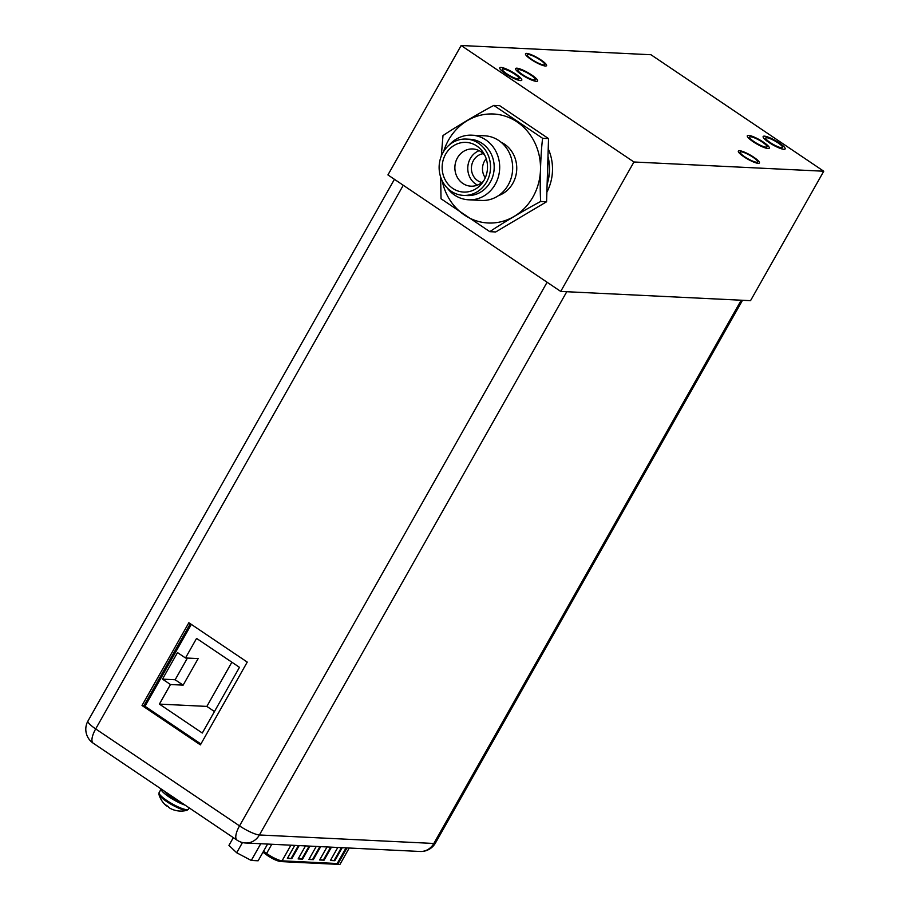 <?xml version="1.0" encoding="UTF-8"?>
<svg xmlns="http://www.w3.org/2000/svg" width="910" height="910" viewBox="0 0 910 910"><rect width="100%" height="100%" fill="white"/><g stroke="black" fill="none" stroke-linecap="round" stroke-linejoin="round"><path stroke-width="1.36" d="M200.405 744.88L247.247 662.093L188.859 622.724L142.017 705.512L200.405 744.88M190.315 623.714L143.985 705.603L200.917 743.982M142.017 705.512L143.985 705.603M191.327 624.396L144.997 706.285M185.492 657.976L177.507 652.595L162.492 679.133L170.477 684.525L159.398 704.101L202.304 733.028L239.466 667.326L196.571 638.399L185.492 657.976L198.152 658.59L183.137 685.139L170.477 684.525M231.868 662.196L206.854 706.41L214.453 711.54M159.398 704.101L206.854 706.41M187.414 658.066L175.152 679.759L183.137 685.139M162.492 679.133L175.152 679.759M332.958 864.113L339.908 864.5L349.224 848.029M233.324 837.644L228.945 845.39L236.691 852.761L251.285 860.462L258.133 860.792L267.597 844.059M251.285 860.462L260.749 843.729M236.691 852.761L242.469 842.535M185.139 805.157A16.869 3.356 -150.5 0 1 168.953 796.864A16.869 3.356 -150.5 0 1 161.161 788.993M170.477 796.944A13.172 2.616 29.5 0 0 181.943 802.995M158.943 794.43A16.437 3.265 29.5 0 0 166.541 801.471A16.437 3.265 29.5 0 0 186.982 810.298L188.484 809.195A16.869 3.356 29.5 0 1 166.871 800.55A16.869 3.356 29.5 0 1 159.125 792.576L158.943 794.43A22.932 22.932 0 0 0 166.496 805.919A22.488 3.242 -62.2 0 0 166.621 805.987A22.887 8.236 124 0 1 165.961 805.054L168.225 806.578A22.887 8.236 -56 0 0 168.885 807.511A22.488 17.256 133.6 0 0 171.057 808.819A22.488 17.256 133.6 0 0 171.364 808.956M174.811 810.23A22.887 20.862 -87.2 0 0 176.347 810.605A22.887 20.862 -87.2 0 0 177.484 810.81L178.781 810.878M299.185 845.595L291.814 858.608L287.389 858.403L294.749 845.379M342.205 847.688L334.846 860.712L330.41 860.496L337.781 847.472M309.935 846.118L302.575 859.131L298.139 858.926L305.51 845.902M331.445 847.164L324.085 860.189L319.66 859.973L327.02 846.948M320.695 846.641L313.324 859.666L308.899 859.449L316.259 846.425M291.814 858.608L287.594 858.039M298.378 845.561L291.223 858.21M334.846 860.712L330.614 860.132M341.409 847.654L334.243 860.303M302.575 859.131L298.355 858.562M309.138 846.084L301.972 858.733M324.085 860.189L319.865 859.609M330.649 847.13L323.494 859.779M313.324 859.666L309.104 859.086M319.888 846.607L312.733 859.256M461.154 45.5L387.933 174.925L560.719 291.427L750.534 300.664L823.755 171.228L650.968 54.736L461.154 45.5L633.94 161.991L823.755 171.228M560.719 291.427L633.94 161.991M548.218 148.751A46.217 42.122 92.8 0 1 546.876 192.169M514.73 74.199A9.623 1.911 29.5 0 0 502.388 69.262A9.623 1.911 29.5 0 0 506.813 73.812A9.623 1.911 29.5 0 0 519.155 78.749A9.623 1.911 29.5 0 0 514.73 74.199M778.095 142.927A9.623 1.911 29.5 0 0 765.765 137.99A9.623 1.911 29.5 0 0 770.19 142.54A9.623 1.911 29.5 0 0 782.52 147.465A9.623 1.911 29.5 0 0 778.095 142.927M530.701 74.973A10.01 1.991 29.5 0 0 517.87 69.843A10.01 1.991 29.5 0 0 522.476 74.575A10.01 1.991 29.5 0 0 535.308 79.705A10.01 1.991 29.5 0 0 530.701 74.973M762.432 142.165A10.01 1.991 29.5 0 0 749.612 137.023A10.01 1.991 29.5 0 0 754.208 141.755A10.01 1.991 29.5 0 0 767.039 146.885A10.01 1.991 29.5 0 0 762.432 142.165M752.991 157.237A10.01 1.991 -150.5 0 1 757.598 161.957A10.01 1.991 -150.5 0 1 744.767 156.827A10.01 1.991 -150.5 0 1 740.171 152.095A10.01 1.991 -150.5 0 1 752.991 157.237M540.142 59.901A10.01 1.991 -150.5 0 1 544.749 64.633A10.01 1.991 -150.5 0 1 531.918 59.503A10.01 1.991 -150.5 0 1 527.311 54.771A10.01 1.991 -150.5 0 1 540.142 59.901M515.959 74.256A12.626 2.514 -150.5 0 1 521.771 80.228A12.626 2.514 -150.5 0 1 505.585 73.755A12.626 2.514 -150.5 0 1 499.783 67.784A12.626 2.514 -150.5 0 1 515.959 74.256M779.324 142.984A12.626 2.514 -150.5 0 1 785.137 148.944A12.626 2.514 -150.5 0 1 768.95 142.472A12.626 2.514 -150.5 0 1 763.149 136.511A12.626 2.514 -150.5 0 1 779.324 142.984M531.781 75.029A12.626 2.514 29.5 0 0 515.595 68.557A12.626 2.514 29.5 0 0 521.407 74.518A12.626 2.514 29.5 0 0 537.582 80.99A12.626 2.514 29.5 0 0 531.781 75.029M763.513 142.21A12.626 2.514 29.5 0 0 747.326 135.738A12.626 2.514 29.5 0 0 753.139 141.71A12.626 2.514 29.5 0 0 769.314 148.182A12.626 2.514 29.5 0 0 763.513 142.21M753.844 157.271A12.092 2.4 29.5 0 0 738.363 151.071A12.092 2.4 29.5 0 0 743.914 156.793A12.092 2.4 29.5 0 0 759.406 162.981A12.092 2.4 29.5 0 0 753.844 157.271M540.995 59.946A12.092 2.4 29.5 0 0 525.502 53.747A12.092 2.4 29.5 0 0 531.065 59.457A12.092 2.4 29.5 0 0 546.557 65.656A12.092 2.4 29.5 0 0 540.995 59.946M466.193 139.071A28.187 25.696 -87.2 0 1 478.433 143.188A28.187 25.696 92.8 0 1 489.341 175.471A28.187 25.696 92.8 0 1 463.452 195.388A28.187 25.696 92.8 0 1 451.224 191.271A28.187 25.696 -87.2 0 1 440.315 158.988A28.187 25.696 -87.2 0 1 466.193 139.071L469.867 139.253A28.187 25.696 92.8 0 1 482.095 143.359A28.187 25.696 92.8 0 1 493.004 175.641A28.187 25.696 92.8 0 1 467.126 195.57L463.452 195.388M449.142 145.054A32.35 29.484 92.8 0 1 471.778 135.18A32.35 29.484 92.8 0 1 485.815 139.901A32.35 29.484 92.8 0 1 498.327 176.938A32.35 29.484 92.8 0 1 468.627 199.802A32.35 29.484 92.8 0 1 454.59 195.081A32.35 29.484 92.8 0 1 447.072 187.779M476.829 146.01A24.877 22.682 92.8 0 1 483.813 153.437A24.877 22.682 92.8 0 1 482.38 182.796A24.877 22.682 92.8 0 1 452.816 188.45A24.877 22.682 -87.2 0 1 445.582 154.256A24.877 22.682 -87.2 0 1 476.829 146.01M483.71 180.817A18.644 16.994 92.8 0 1 470.959 186.186A18.644 16.994 92.8 0 1 462.872 183.467A18.644 16.994 -87.2 0 1 455.66 162.128A18.644 16.994 -87.2 0 1 472.768 148.956A18.644 16.994 -87.2 0 1 480.855 151.674A18.644 16.994 92.8 0 1 484.939 155.542M479.149 150.662A18.644 16.994 -87.2 0 0 467.865 166.302A18.644 16.994 -87.2 0 0 475.759 184.104A18.644 16.994 92.8 0 0 477.466 185.105M481.89 182.523A14.64 13.343 92.8 0 1 477.693 180.68A14.64 13.343 -87.2 0 1 471.744 165.074A14.64 13.343 -87.2 0 1 483.301 153.676M485.269 177.791A14.64 13.343 92.8 0 1 486.202 158.704M547.957 157.123A46.217 42.122 92.8 0 1 547.137 183.672M440.645 177.018L441.031 198.767L489.83 231.675L495.711 231.959L546.58 201.77L548.537 138.604L499.726 105.708L493.846 105.424C480.571 112.283 453.191 128.537 442.988 135.601L441.293 156.122M546.58 201.77L540.699 201.485C539.562 186.63 540.62 152.641 542.644 138.32L493.846 105.424M548.537 138.604L542.644 138.32M489.83 231.675C499.931 224.656 527.322 208.401 540.699 201.485M501.057 142.233A28.494 25.98 -87.2 0 1 504.515 144.178A28.494 25.98 92.8 0 1 516.539 171.888A28.494 25.98 92.8 0 1 498.464 195.627M471.778 135.18L484.746 135.806A32.35 29.484 92.8 0 1 498.782 140.527A32.35 29.484 92.8 0 1 511.306 177.575A32.35 29.484 92.8 0 1 481.595 200.439L468.627 199.802M394.428 179.315L87.974 720.982A16.79 3.333 29.5 0 0 95.686 728.91L239.523 825.882L547.103 282.236M403.266 185.265L95.686 728.91A16.79 6.04 124 0 0 93.195 743.174L237.032 840.135A16.79 6.04 -56 0 1 239.523 825.882A16.79 3.333 29.5 0 0 259.407 834.97L433.842 843.468L741.206 300.209M566.771 291.723L259.407 834.97A16.79 15.311 92.8 0 1 245.598 842.99A16.79 16.79 0 0 1 237.032 840.135M245.598 842.99L420.045 851.476A16.79 15.311 -87.2 0 0 433.842 843.468A16.79 3.333 29.5 0 0 435.469 842.979L742.514 300.277M165.643 792.007A14.401 2.866 29.5 0 0 170.568 795.863A14.401 2.866 29.5 0 0 177.211 799.81M267.699 855.628A10.317 2.047 29.5 0 1 266.687 854.911A1.536 0.774 -53.8 0 1 266.516 854.831L262.979 852.238L266.391 854.695M267.893 855.764A10.317 2.047 29.5 0 0 280.121 861.349M263.559 851.203L266.607 853.432A11.864 2.355 29.5 0 0 268.006 854.41A11.864 2.355 29.5 0 0 282.055 860.837A1.536 1.399 92.8 0 1 280.792 861.577C277.402 861.11 273.068 859.154 267.779 855.718L266.516 854.831A1.536 0.774 -53.8 0 1 266.607 853.432L271.794 844.264M290.904 845.197L282.055 860.837L337.2 863.522L346.05 847.881M338.349 863.181L335.938 864.261A1.536 1.399 -87.2 0 0 337.2 863.522A11.864 2.355 29.5 0 0 338.349 863.181L346.983 847.927M547.115 184.343A46.217 42.122 -87.2 0 0 547.979 156.452M443.636 151.492A54.566 49.743 -87.2 0 1 517.096 121.951A54.566 49.743 92.8 0 1 532.976 196.947A54.566 49.743 92.8 0 1 464.43 215.033A54.566 49.743 -87.2 0 1 442.203 180.84M87.974 720.982A16.79 16.79 0 0 0 93.195 743.174M420.045 851.476A16.79 16.79 0 0 0 435.469 842.979M189.212 807.898L188.484 809.195M161.15 788.981L159.125 792.576M171.057 808.819A22.932 22.932 0 0 0 176.347 810.605M177.825 810.867A22.932 22.932 0 0 0 186.982 810.298M182.08 803.098L170.386 796.91L163.88 790.824M335.938 864.261L280.792 861.577"/></g></svg>
